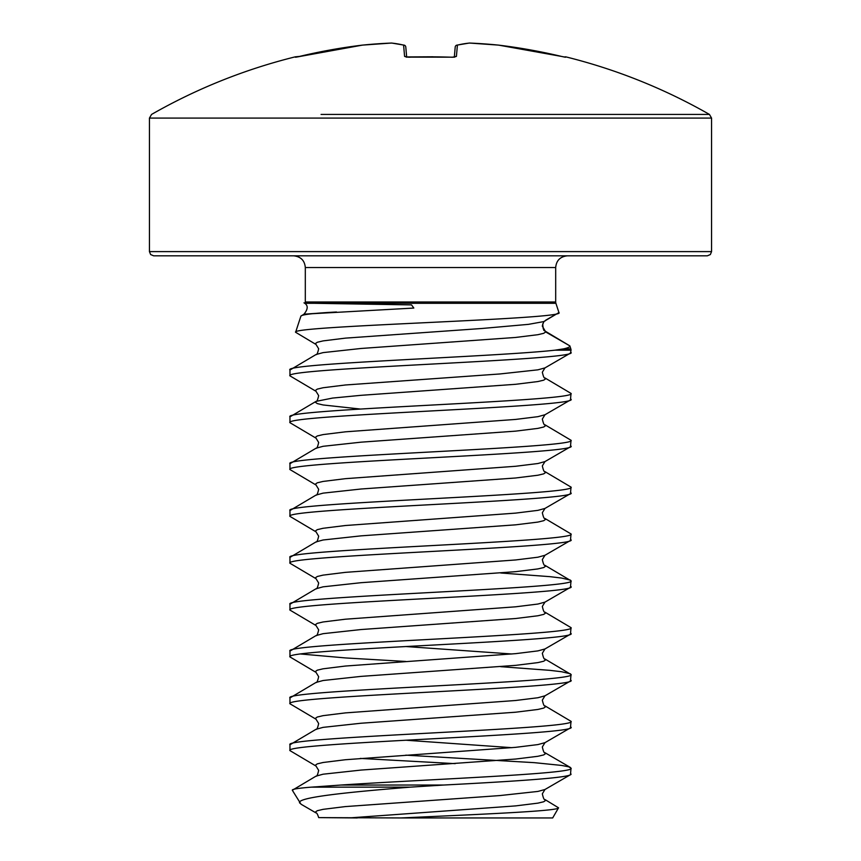 <?xml version="1.0" encoding="UTF-8"?>
<svg xmlns="http://www.w3.org/2000/svg" width="861" height="861" viewBox="0 0 861 861"><rect width="100%" height="100%" fill="white"/><g stroke="black" fill="none" stroke-linecap="round" stroke-linejoin="round"><path stroke-width="1.29" d="M565.01 57.17A2.109 2.109 22.5 0 1 565.559 57.235L561.469 56.417A561.706 559.575 180 0 0 498.508 45.116L498.508 45.116A562.125 517.364 102.9 0 0 469.589 43.061A562.125 214.303 95.4 0 0 457.406 45.116L456.416 56.417L452.24 57.235A555.84 513.533 180 0 0 430.5 56.837A555.84 513.533 180 0 0 408.76 57.235L404.584 56.417L403.594 45.116A562.125 214.303 -95.4 0 0 391.411 43.061A562.125 517.364 -102.9 0 0 362.492 45.116L362.492 45.106A561.706 559.575 180 0 0 299.531 56.417L295.28 56.837A2.109 2.109 0 0 1 296.776 57.03M565.559 57.235L565.72 56.837A562.136 562.136 0 0 1 709.442 114.427L321.067 114.427M707.355 255.814L153.645 255.814L150.643 254.555L149.437 251.606L711.563 251.606L710.357 254.555L707.355 255.814M305.311 267.534L305.311 301.985L555.689 301.985L555.689 267.534L305.311 267.534C304.676 260.485 300.769 256.578 293.59 255.814M305.311 301.985A4.219 4.219 0 0 1 305.095 303.298L314.922 303.309L305.095 303.298M555.689 301.985A4.219 4.219 0 0 0 555.905 303.298L558.94 312.575C568.314 319.302 288.596 325.856 295.614 332.271L300.898 316.127L303.976 314.179L413.829 308.055L411.536 304.902L314.922 303.309L555.905 303.298M300.898 316.127C301.77 314.577 313.641 313.2 336.511 311.994L303.976 314.179C308.249 308.938 308.26 305.149 303.987 302.835M295.614 332.271L316.041 344.486L315.32 343.647L317.279 342.269L323.101 340.891L345.379 338.136L481.837 328.493L528.428 324.36L543.721 321.605L558.94 312.575M544.959 321.067C544.217 320.766 543.323 322.445 542.301 326.082L545.68 331.937L569.853 345.896L543.743 330.269L545.11 330.839L543.291 328.988L542.667 323.962M554.968 350.179L563.568 348.866C568.077 347.876 570.176 346.886 569.853 345.896L570.821 348.866A4.219 4.219 0 0 1 571.037 350.179L554.968 350.179C496.549 356.788 281.751 363.396 289.963 370.004L316.041 354.528L323.101 352.612L361.093 348.468L515.621 337.447L537.899 334.692L543.721 333.315L545.68 331.937L545.11 330.839L545.68 331.937M571.037 352.44C579.733 360.242 281.267 368.045 289.963 375.859L316.041 391.325L315.32 390.496L317.279 389.118L323.101 387.741L345.379 384.985L499.907 373.965L537.899 369.832L544.959 367.905L570.445 353.118L571.037 350.179M289.963 375.859L289.963 370.004M571.037 399.278C579.733 407.081 281.267 414.894 289.963 422.697L316.041 438.174L315.32 437.345L317.279 435.967L323.101 434.579L345.379 431.824L515.621 419.425L537.899 416.67L544.959 414.754L570.445 399.967L571.037 393.423C579.733 401.226 281.267 409.04 289.963 416.842L316.041 401.377L315.32 402.205L317.279 403.583L323.101 404.961L360.318 409.029M544.959 367.905L542.333 372.21C543.323 376.58 544.195 378.496 544.959 377.947L571.037 393.423M289.963 422.697L289.963 416.842M571.037 446.127C579.733 453.93 281.267 461.733 289.963 469.546L316.041 485.023L315.32 484.183L317.279 482.806L323.101 481.428L345.379 478.673L515.621 466.275L537.899 463.519L544.959 461.593L570.445 446.805L571.037 440.272C579.733 448.075 281.267 455.878 289.963 463.692L316.041 448.215L323.101 446.299L361.093 442.167L515.621 431.135L537.899 428.38L543.721 427.002L545.68 425.625L544.959 424.796L571.037 440.272M289.963 469.546L289.963 463.692M571.037 492.966C579.733 500.779 281.267 508.582 289.963 516.385L316.041 531.861L315.32 531.033L317.279 529.655L323.101 528.277L345.379 525.522L515.621 513.113L537.899 510.358L544.959 508.442L570.445 493.654L571.037 487.111C579.733 494.924 281.267 502.727 289.963 510.53L316.041 495.064L323.101 493.138L361.093 489.005L515.621 477.984L537.899 475.229L543.721 473.851L545.68 472.474L544.959 471.634L571.037 487.111M289.963 516.385L289.963 510.53M571.037 539.815C579.733 547.618 281.267 555.431 289.963 563.234L316.041 578.71L315.32 577.871L317.279 576.493L323.101 575.116L345.379 572.361L515.621 559.962L537.899 557.207L544.959 555.28L570.445 540.493L571.037 533.96C579.733 541.763 281.267 549.576 289.963 557.379L316.041 541.903L323.101 539.987L361.093 535.854L515.621 524.833L537.899 522.078L543.721 520.701L545.68 519.312L544.959 518.483L571.037 533.96M289.963 563.234L289.963 557.379M571.037 586.653C579.733 594.467 281.267 602.269 289.963 610.083L316.041 625.549L315.32 624.72L317.279 623.342L323.101 621.965L345.379 619.21L515.621 606.811L537.899 604.045L544.959 602.13L570.445 587.342L571.037 580.798C579.733 588.612 281.267 596.415 289.963 604.228L316.041 588.752L323.101 586.825L361.093 582.693L515.621 571.672L537.899 568.917L543.721 567.539L545.68 566.161L544.959 565.333L571.037 580.798M500.682 572.985L549.985 576.666L561.544 578.043L570.445 580.12M289.963 610.083L289.963 604.228M571.037 633.502C579.733 641.305 281.267 649.119 289.963 656.921L316.041 672.398L315.32 671.558L317.279 670.181L323.101 668.803L345.379 666.048L515.621 653.65L537.899 650.894L544.959 648.968L570.445 634.18L571.037 627.647C579.733 635.45 281.267 643.264 289.963 651.067L316.041 635.59L323.101 633.674L361.093 629.542L515.621 618.521L537.899 615.766L543.721 614.388L545.68 613.01L544.959 612.171L571.037 627.647M289.963 656.921L289.963 651.067M571.037 680.341C579.733 688.154 281.267 695.957 289.963 703.771L316.041 719.236L315.32 718.408L317.279 717.03L323.101 715.652L345.379 712.897L515.621 700.499L537.899 697.744L544.959 695.817L570.445 681.029L571.037 674.486C579.733 682.299 281.267 690.102 289.963 697.916L316.041 682.439L323.101 680.513L361.093 676.38L515.621 665.359L537.899 662.604L543.721 661.226L545.68 659.849L544.959 659.02L571.037 674.486M300.661 653.994L345.81 657.955L405.811 661.463M500.682 666.672L549.985 670.353L561.544 671.731L570.445 673.808M289.963 703.771L289.963 697.916M571.037 727.19C579.733 734.993 281.267 742.806 289.963 750.609L316.041 766.086L315.32 765.246L317.279 763.868L323.101 762.491L345.379 759.736L515.621 747.337L537.899 744.582L544.959 742.666L570.445 727.868L571.037 721.335C579.733 729.138 281.267 736.951 289.963 744.754L316.041 729.289L323.101 727.362L361.093 723.229L515.621 712.208L537.899 709.453L543.721 708.076L545.68 706.698L544.959 705.859L571.037 721.335M289.963 750.609L289.963 744.754M401.151 817.95L552.687 817.95L558.541 807.812C559.435 811.116 476.359 814.484 401.151 817.95L318.699 817.616C317.548 814.162 316.665 812.601 316.041 812.924L315.32 812.095L317.279 810.718L323.101 809.34L345.379 806.585L499.907 795.564L537.899 791.431L544.959 789.505L570.445 774.717L571.037 768.173C576.924 773.802 425.162 779.42 340.902 785.038L443.695 785.038L410.277 787.148L311.391 787.148L340.902 785.038M360.318 758.423L455.189 763.642M405.811 755.151L534.358 762.663L561.544 765.418L568.637 766.796L571.037 768.173M571.037 774.028C572.597 777.698 513.834 781.368 443.695 785.038M301.006 804.206L292.32 790.247C291.847 789.203 298.207 788.181 311.391 787.148M299.736 803.098C295.377 797.587 345.874 792.314 410.277 787.148M544.959 742.666L542.333 746.961C543.323 751.341 544.195 753.257 544.959 752.708L545.68 753.536L543.721 754.914L537.899 756.292L515.621 759.047L361.093 770.068L323.101 774.2L316.041 776.127L292.32 790.247M544.959 789.505L542.333 793.81C543.323 798.179 544.195 800.095 544.959 799.546L558.541 807.812M318.699 817.616L357.304 817.95M556.755 313.834L545.68 320.227M454.328 57.084L455.211 47.021L454.328 57.084M405.789 47.021A2.109 2.109 0 0 0 404.186 45.149A2.109 1.937 -76.5 0 0 403.594 45.116A2.109 2.088 -5 0 1 405.789 47.021L406.672 57.084L405.789 47.021A2.109 2.109 0 0 0 404.186 45.149A2.109 1.937 -76.5 0 1 404.648 45.342M498.508 45.106A2.109 2.109 0 0 0 498.465 45.106A2.109 2.109 0 0 1 498.508 45.106L561.469 56.417L498.508 45.106A2.109 0.818 -84.2 0 0 498.465 45.106L469.525 43.05A2.109 2.109 0 0 0 469.234 43.061L456.814 45.149A2.109 1.937 -103.5 0 0 456.352 45.342M469.234 43.061A2.109 1.948 -95.6 0 1 469.589 43.061A2.109 0.807 -87.7 0 0 469.525 43.05L498.465 45.106M457.406 45.116A2.109 1.937 -103.5 0 0 456.814 45.149A2.109 2.109 0 0 0 455.211 47.021A2.109 2.088 -175 0 1 457.406 45.116M456.416 56.417A2.109 2.045 -175 0 0 454.716 57.138M452.24 57.235L454.769 57.127M404.584 56.417A2.109 2.045 -5 0 1 406.284 57.138M391.766 43.061L404.186 45.149L391.766 43.061A2.109 2.109 0 0 0 391.475 43.05A2.109 0.807 -92.3 0 0 391.411 43.061A2.109 1.948 -84.4 0 1 391.766 43.061A2.109 2.109 0 0 0 391.475 43.05L362.535 45.106A2.109 2.109 0 0 0 362.492 45.106A2.109 0.818 -95.8 0 1 362.535 45.106A2.109 2.109 0 0 0 362.492 45.106L296.001 57.181M452.24 57.17L406.231 57.127M295.441 57.235A2.109 2.109 -22.5 0 1 295.99 57.17M709.442 114.427L711.563 118.086L149.437 118.086L149.437 251.606M563.568 348.866L570.821 348.866M544.959 377.947L545.68 378.786L543.721 380.164L537.899 381.541L515.621 384.297L361.093 395.317L332.572 398.073L316.041 401.377C316.805 401.926 317.677 400.01 318.667 395.63L316.041 391.325M405.811 646.525L511.94 653.994M405.811 740.212L511.94 747.682M544.959 799.546L545.68 800.386L543.721 801.763L537.899 803.141L515.621 805.896L349.738 817.885M295.28 56.837A562.136 562.136 0 0 0 151.558 114.427L149.437 118.086M711.563 118.086L711.563 251.606M316.041 344.486L318.667 348.791C317.677 353.161 316.805 355.076 316.041 354.528M544.959 414.754L542.333 419.049C543.323 423.429 544.195 425.345 544.959 424.796M316.041 438.174L318.667 442.479C317.677 446.848 316.805 448.764 316.041 448.215M544.959 461.593L542.333 465.898C543.323 470.278 544.195 472.183 544.959 471.634M316.041 485.023L318.667 489.317C317.677 493.697 316.805 495.613 316.041 495.064M544.959 508.442L542.333 512.736C543.323 517.117 544.195 519.032 544.959 518.483M316.041 531.861L318.667 536.166C317.677 540.536 316.805 542.452 316.041 541.903M544.959 555.28L542.333 559.585C543.323 563.966 544.195 565.881 544.959 565.333M316.041 578.71L318.667 583.005C317.677 587.385 316.805 589.301 316.041 588.752M544.959 602.13L542.333 606.435C543.323 610.804 544.195 612.72 544.959 612.171M316.041 625.549L318.667 629.854C317.677 634.234 316.805 636.139 316.041 635.59M544.959 648.968L542.333 653.273C543.323 657.653 544.195 659.569 544.959 659.02M316.041 672.398L318.667 676.692C317.677 681.073 316.805 682.988 316.041 682.439M544.959 695.817L542.333 700.122C543.323 704.492 544.195 706.407 544.959 705.859M316.041 719.236L318.667 723.541C317.677 727.922 316.805 729.827 316.041 729.289M316.041 766.086L318.667 770.38C317.677 774.76 316.805 776.676 316.041 776.127M544.959 752.708L570.445 767.495M301.006 804.196L316.041 812.924M555.689 267.534C556.324 260.485 560.231 256.578 567.41 255.814M561.469 56.417L564.999 57.181M565.72 56.837L563.966 56.977M456.814 45.149A2.109 2.109 0 0 0 455.211 47.021M433.083 56.783L405.951 56.934M297.174 56.944L362.492 45.106M391.475 43.05L362.535 45.106"/></g></svg>

